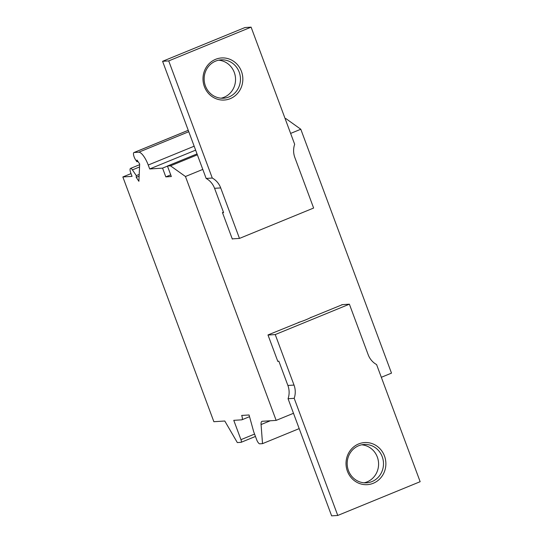 <?xml version="1.0" encoding="UTF-8"?>
<svg xmlns="http://www.w3.org/2000/svg" width="543" height="543" viewBox="0 0 543 543"><rect width="100%" height="100%" fill="white"/><g stroke="black" fill="none" stroke-linecap="round" stroke-linejoin="round"><path stroke-width="0.81" d="M131.019 173.611L122.847 176.957L213.874 421.714L224.775 421.008L237.325 442.579L241.004 442.341A2.81 0.876 -112.3 0 0 241.099 442.321A2.81 0.876 -112.3 0 0 240.949 439.66L233.768 420.343L241.771 419.827A4.595 1.432 -112.3 0 0 241.913 419.793A4.595 1.432 -112.3 0 0 241.676 415.449L249.061 414.974L253.676 431.685L256.601 439.552A4.683 1.466 -112.3 0 0 259.764 443.821L262.52 443.645L261.068 424.558A9.374 2.925 67.7 0 1 261.95 421.354A9.374 2.925 67.7 0 1 262.255 421.287L276.156 420.391L185.462 176.509L170.502 165.832L167.441 166.029L171.337 176.523L165.819 176.875L162.567 168.133L149.698 168.961L148.232 165.031A14.057 4.392 -112.3 0 0 138.757 152.21L134.067 152.515A4.683 1.466 -112.3 0 0 133.917 152.549A4.683 1.466 -112.3 0 0 133.666 155.339A4.683 1.466 -112.3 0 0 135.567 159.771L136.924 161.773L136.999 160.042L139.68 163.986L138.899 181.294L136.225 177.351L136.3 175.62L132.411 169.884A4.683 1.466 -112.3 0 0 130.503 168.432A4.683 1.466 -112.3 0 0 130.748 172.864L132.044 176.366L122.847 176.957M381.322 377.297L391.503 373.129L300.802 129.248L285.849 118.571L285.123 118.618M197.367 154.83L170.502 165.832M300.802 129.248L290.627 133.415M202.79 169.409L185.462 176.509M285.849 118.571L285.204 118.836M197.028 153.907L167.441 166.029M293.485 413.291L276.156 420.391M310.202 317.811L342.436 304.637M300.252 321.884L267.977 334.95L277.826 361.434L278.335 361.224M223.438 212.17L222.46 212.571L232.316 239.056L232.825 238.845M299.186 428.617L262.52 443.645M222.494 212.659L223.594 212.584L214.566 188.312A18.747 17.709 86.3 0 0 206.15 178.437L212.279 178.043A18.747 17.709 -93.7 0 1 220.696 187.919L239.477 238.418L232.248 238.879M268.011 335.038L275.24 334.569L294.021 385.068A18.747 17.709 -93.7 0 1 294.197 398.324L288.068 398.718A18.747 17.709 86.3 0 0 287.885 385.462L278.858 361.19L277.758 361.258M206.15 178.437L162.588 61.305L168.717 60.904L212.279 178.043M168.717 60.904L251.104 27.15L244.974 27.544L162.588 61.305M251.104 27.15L294.666 144.282A18.747 17.709 -93.7 0 0 294.849 157.538L313.63 208.037L239.477 238.418M241.452 71.398A21.089 19.921 86.3 0 0 215.598 59.323A21.089 19.921 86.3 0 0 204.378 86.588A21.089 19.921 86.3 0 0 230.225 98.663A21.089 19.921 86.3 0 0 241.452 71.398M341.859 304.671L349.387 304.189L368.168 354.688A18.747 17.709 -93.7 0 0 376.591 364.563L420.153 481.695L337.76 515.456L331.63 515.85L288.068 398.718M294.197 398.324L337.76 515.456M275.24 334.569L349.387 304.189M384.492 456.018A21.089 19.921 -93.7 0 1 373.265 483.277A21.089 19.921 -93.7 0 1 347.411 471.209A21.089 19.921 -93.7 0 1 358.638 443.943A21.089 19.921 -93.7 0 1 384.492 456.018M298.487 322.447A9.374 0.93 -20.4 0 0 311.085 317.282M382.231 456.731A19.215 18.15 -93.7 0 1 366.573 482.822A19.215 18.15 -93.7 0 1 348.45 470.571A19.215 18.15 -93.7 0 1 364.109 444.479A19.215 18.15 -93.7 0 1 382.231 456.731M361.665 444.812A19.215 18.15 -93.7 0 1 377.324 457.05A19.215 18.15 -93.7 0 1 364.109 482.808M239.191 72.11A19.215 18.15 86.3 0 0 221.069 59.859A19.215 18.15 86.3 0 0 205.41 85.95A19.215 18.15 86.3 0 0 223.533 98.208A19.215 18.15 86.3 0 0 239.191 72.11M221.069 98.188A19.215 18.15 86.3 0 0 234.284 72.429A19.215 18.15 86.3 0 0 218.625 60.192M139.212 174.432L136.3 175.62M139.13 176.163L136.225 177.351M137.902 161.373L136.924 161.773M195.623 150.146L149.698 168.961M167.475 166.124L162.567 168.133M170.726 174.866L165.819 176.875M270.326 420.764L261.068 424.558M254.572 434.081L240.949 439.66M214.566 188.312L220.696 187.919M294.021 385.068L287.885 385.462M139.544 166.959L132.411 169.884M188.251 130.313L134.067 152.515M188.774 131.718L138.757 152.21M194.163 146.21L148.232 165.031M249.529 416.671L241.913 419.793M255.448 436.443L241.099 442.321M139.646 164.685L130.503 168.432M188.245 130.293L133.917 152.549"/></g></svg>
